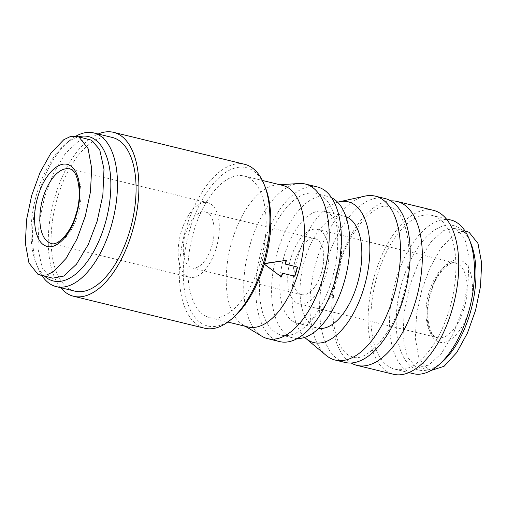 <?xml version="1.0" encoding="UTF-8"?>
<svg xmlns="http://www.w3.org/2000/svg" width="507" height="507" viewBox="0 0 507 507"><rect width="100%" height="100%" fill="white"/><g stroke="black" fill="none" stroke-linecap="round" stroke-linejoin="round"><path stroke-width="0.38" stroke-dasharray="2.54 1.9" d="M52.646 278.191L50.37 277.373L42.189 267.924L37.911 248.386L39.058 222.326L44.8 196.196L53.546 173.217L65.409 153.374L78.192 141.497L89.257 139.381M461.89 260.928C472.334 265.37 475.693 289.009 468.994 310.398C462.821 332.009 447.808 346.902 437.744 341.407C427.325 337.009 423.928 313.32 430.639 291.937C436.825 270.301 451.826 255.439 461.89 260.928M415.493 366.403L407.311 356.953L403.027 337.415L404.18 311.355L409.916 285.226L418.668 262.246L430.532 242.403L443.314 230.527L454.373 228.41L456.649 229.227L464.824 238.677L469.108 258.215L467.955 284.275L462.219 310.404L453.473 333.384L441.61 353.227L428.821 365.103L417.762 367.22L415.493 366.403M431.108 370.433L427.927 369.432L418.947 358.081L415.334 338.264L416.57 314.714L421.691 290.517L429.974 267.715L440.925 248.189L453.797 234.773L460.457 231.598L466.808 231.446M390.732 200.892A84.371 41.866 -76.3 0 0 336.356 273.501A84.371 41.866 -76.3 0 0 351.205 362.993M244.583 164.281A84.371 41.866 -76.3 0 0 185.03 232.041A84.371 41.866 -76.3 0 0 200.455 326.723A84.371 41.866 -76.3 0 0 204.613 328.219M265.326 187.356A81.494 40.44 -76.3 0 0 250.344 169.11A81.494 40.44 -76.3 0 0 189.979 229.012A81.494 40.44 -76.3 0 0 203.706 324.575A81.494 40.44 -76.3 0 0 233.638 317.287M74.852 291.151A79.098 39.248 103.7 0 1 70.961 289.75A79.098 39.248 103.7 0 1 56.499 200.987A79.098 39.248 103.7 0 1 112.332 137.46M285.967 260.097A72.862 36.155 103.7 0 1 285.004 263.925L285.466 264.039M297.134 266.885A72.862 36.155 103.7 0 1 294.396 276.03L282.266 273.07A72.862 36.155 103.7 0 1 280.973 276.74M264.229 264.153L263.488 263.602L264.432 263.463M206.172 316.343A72.862 36.155 -76.3 0 0 209.765 317.636A72.862 36.155 -76.3 0 0 261.2 259.115A72.862 36.155 -76.3 0 0 247.879 177.342A72.862 36.155 -76.3 0 0 244.285 176.049A72.862 36.155 -76.3 0 0 192.85 234.57A72.862 36.155 -76.3 0 0 206.172 316.343M282.595 185.391A72.862 36.155 -76.3 0 0 277.012 184.916A72.862 36.155 -76.3 0 0 230.21 247.619A72.862 36.155 -76.3 0 0 242.897 324.829A72.862 36.155 -76.3 0 0 244.488 325.684A72.862 36.155 -76.3 0 0 248.075 326.977M317.445 186.982A79.574 39.489 -76.3 0 0 261.27 250.889A79.574 39.489 -76.3 0 0 275.821 340.197A79.574 39.489 -76.3 0 0 279.744 341.604M277.741 333.796A72.862 36.155 -76.3 0 0 281.334 335.083A72.862 36.155 -76.3 0 0 332.769 276.569A72.862 36.155 -76.3 0 0 319.442 194.789A72.862 36.155 -76.3 0 0 315.855 193.503A72.862 36.155 -76.3 0 0 264.42 252.023A72.862 36.155 -76.3 0 0 277.741 333.796M331.622 197.774A72.862 36.155 -76.3 0 0 331.572 197.749A72.862 36.155 -76.3 0 0 327.985 196.463A72.862 36.155 -76.3 0 0 276.549 254.977A72.862 36.155 -76.3 0 0 289.871 336.756A72.862 36.155 -76.3 0 0 293.464 338.042A72.862 36.155 -76.3 0 0 297.298 338.549M209.695 203.364A38.348 19.032 -76.3 0 0 207.807 202.68A38.348 19.032 -76.3 0 0 180.733 233.48A38.348 19.032 -76.3 0 0 187.748 276.518A38.348 19.032 -76.3 0 0 189.637 277.202A38.348 19.032 -76.3 0 0 216.704 246.402A38.348 19.032 -76.3 0 0 209.695 203.364M294.263 322.122A57.525 28.544 -76.3 0 0 297.096 323.136A57.525 28.544 -76.3 0 0 337.7 276.942A57.525 28.544 -76.3 0 0 327.186 212.382A57.525 28.544 -76.3 0 0 324.353 211.362A57.525 28.544 -76.3 0 0 283.743 257.562A57.525 28.544 -76.3 0 0 294.263 322.122M345.939 216.704A57.525 28.544 -76.3 0 0 344.57 216.293A57.525 28.544 -76.3 0 0 303.959 262.493A57.525 28.544 -76.3 0 0 314.479 327.053A57.525 28.544 -76.3 0 0 317.312 328.067A57.525 28.544 -76.3 0 0 318.719 328.34M206.951 212.509A28.76 14.272 -76.3 0 0 205.538 211.996A28.76 14.272 -76.3 0 0 185.232 235.096A28.76 14.272 -76.3 0 0 190.493 267.373A28.76 14.272 -76.3 0 0 191.906 267.886A28.76 14.272 -76.3 0 0 212.211 244.786A28.76 14.272 -76.3 0 0 206.951 212.509M316.526 239.228A28.76 14.272 -76.3 0 0 315.113 238.715A28.76 14.272 -76.3 0 0 294.808 261.815A28.76 14.272 -76.3 0 0 300.068 294.092A28.76 14.272 -76.3 0 0 301.481 294.605A28.76 14.272 -76.3 0 0 321.787 271.505A28.76 14.272 -76.3 0 0 316.526 239.228M319.271 230.083A38.348 19.032 -76.3 0 0 317.382 229.398A38.348 19.032 -76.3 0 0 290.308 260.199A38.348 19.032 -76.3 0 0 297.324 303.237A38.348 19.032 -76.3 0 0 299.212 303.921A38.348 19.032 -76.3 0 0 326.286 273.121A38.348 19.032 -76.3 0 0 319.271 230.083M384.889 198.497A84.371 41.866 -76.3 0 0 325.336 266.251A84.371 41.866 -76.3 0 0 340.761 360.94A84.371 41.866 -76.3 0 0 344.918 362.429M433.415 210.323A84.371 41.866 -76.3 0 0 373.855 278.083A84.371 41.866 -76.3 0 0 389.281 372.772A84.371 41.866 -76.3 0 0 393.438 374.261M390.789 367.74A79.098 39.248 -76.3 0 0 394.687 369.14A79.098 39.248 -76.3 0 0 450.52 305.613A79.098 39.248 -76.3 0 0 436.058 216.85A79.098 39.248 -76.3 0 0 432.16 215.45A79.098 39.248 -76.3 0 0 376.327 278.97A79.098 39.248 -76.3 0 0 390.789 367.74M450.761 219.981A79.098 39.248 -76.3 0 0 394.928 283.508A79.098 39.248 -76.3 0 0 409.39 372.277A79.098 39.248 -76.3 0 0 413.287 373.672M442.098 362.042A74.301 36.872 103.7 0 1 414.808 368.69A74.301 36.872 103.7 0 1 402.292 281.556A74.301 36.872 103.7 0 1 457.333 226.94A74.301 36.872 103.7 0 1 470.99 243.575M60.701 287.703A84.371 41.866 103.7 0 1 52.918 204.391A84.371 41.866 103.7 0 1 98.174 134.013M41.954 275.58A79.098 39.248 103.7 0 1 37.822 267.512A79.098 39.248 103.7 0 1 68.572 141.402A79.098 39.248 103.7 0 1 75.911 136.168M44.667 276.245A74.301 36.872 103.7 0 1 36.029 263.025A74.301 36.872 103.7 0 1 64.915 144.558A74.301 36.872 103.7 0 1 78.667 136.801M294.827 276.239L294.396 276.03M285.004 263.925L285.441 264.134M263.488 263.602L264.35 263.748M264.255 264.058L263.925 263.811M282.266 273.07L282.697 273.279M299.219 183.502A79.574 39.489 -76.3 0 0 248.1 251.979A79.574 39.489 -76.3 0 0 261.961 336.299M337.656 202.211A72.457 35.953 -76.3 0 0 296.006 263.665A72.457 35.953 -76.3 0 0 304.694 337.383M364.989 196.108A84.371 41.866 -76.3 0 0 314.524 268.178A84.371 41.866 -76.3 0 0 326.153 355.388M207.807 202.68L69.522 168.964A38.348 19.032 103.7 0 1 71.411 169.642A38.348 19.032 103.7 0 1 77.869 214.613A38.348 19.032 103.7 0 1 51.353 243.48L189.637 277.202M464.013 308.769A38.348 19.032 -76.3 0 0 457.555 263.798A38.348 19.032 -76.3 0 0 455.666 263.12A38.348 19.032 -76.3 0 0 429.15 291.988A38.348 19.032 -76.3 0 0 435.608 336.959A38.348 19.032 -76.3 0 0 437.497 337.637A38.348 19.032 -76.3 0 0 464.013 308.769M317.382 229.398L455.666 263.12C449.969 260.338 436.356 272.867 431.077 292.247C423.713 314.156 429.898 337.751 437.497 337.637L299.212 303.921M349.944 355.939L352.688 356.922C365.699 363.094 395.054 333.2 404.409 291.164C415.227 252.207 405.822 212.18 391.993 207.946L389.256 206.957C376.074 200.658 346.281 231.452 337.199 274.059C328.238 311.254 333.581 347.916 349.944 355.939M454.373 228.41L465.058 231.021M209.765 317.636L227.846 322.04M281.334 335.083L293.464 338.042M297.096 323.136L317.312 328.067M315.113 238.715L205.538 211.996M394.687 369.14L408.845 372.588M36.029 263.025L37.822 267.512M64.915 144.558L68.572 141.402M244.285 176.049L262.366 180.46M242.897 324.829L245.369 326.318M277.012 184.916L279.889 184.732M315.855 193.503L327.985 196.463M324.353 211.362L344.57 216.293M301.481 294.605L191.906 267.886M430.196 370.249L417.762 367.22M432.16 215.45L446.318 218.897"/><path stroke-width="0.76" d="M76.823 136.351L91.526 140.198L99.708 149.647L103.992 169.186L102.839 195.246L97.103 221.375L88.351 244.355L76.487 264.198L63.705 276.074L52.646 278.191L37.936 274.338L28.962 262.987L25.35 243.17L26.579 219.62L31.707 195.423L39.99 172.621L50.941 153.095L63.812 139.679L70.473 136.503L76.823 136.351L79.092 137.169L88.072 148.519L91.685 168.375L90.442 191.931L85.309 216.147L77.001 238.981L66.094 258.412L53.203 271.841L46.543 275.009L40.211 275.155M76.38 214.664C70.207 236.275 55.193 251.168 45.129 245.673C34.71 241.275 31.314 217.585 38.025 196.203C44.21 174.566 59.211 159.705 69.275 165.193C79.719 169.636 83.078 193.275 76.38 214.664M351.205 362.993A84.371 41.866 -76.3 0 0 352.891 363.899A84.371 41.866 -76.3 0 0 357.048 365.389A84.371 41.866 -76.3 0 0 416.602 297.628A84.371 41.866 -76.3 0 0 401.176 202.946A84.371 41.866 -76.3 0 0 397.019 201.45A84.371 41.866 -76.3 0 0 390.732 200.892M465.058 231.021L469.076 232.263L477.993 243.461L481.65 263.044L480.522 286.335L475.553 310.341L467.448 333.048L456.763 352.53L444.075 366.308L431.108 370.433M98.174 134.013A84.371 41.866 103.7 0 1 113.581 132.34A84.371 41.866 103.7 0 1 117.738 133.829A84.371 41.866 103.7 0 1 133.164 228.518A84.371 41.866 103.7 0 1 73.604 296.272A84.371 41.866 103.7 0 1 69.446 294.782A84.371 41.866 103.7 0 1 60.701 287.703M73.604 296.272L204.613 328.219A84.371 41.866 -76.3 0 0 231.446 319.182A84.371 41.866 -76.3 0 0 264.248 184.662A84.371 41.866 -76.3 0 0 248.741 165.776A84.371 41.866 -76.3 0 0 244.583 164.281L113.581 132.34M231.446 319.182L233.638 317.287A81.494 40.44 -76.3 0 0 265.326 187.356L264.248 184.662M75.911 136.168A79.098 39.248 103.7 0 1 93.732 132.929A79.098 39.248 103.7 0 1 97.629 134.323A79.098 39.248 103.7 0 1 112.091 223.093A79.098 39.248 103.7 0 1 56.258 286.62A79.098 39.248 103.7 0 1 52.36 285.219A79.098 39.248 103.7 0 1 41.954 275.58M93.732 132.929L112.332 137.46A79.098 39.248 103.7 0 1 116.23 138.861A79.098 39.248 103.7 0 1 130.692 227.63A79.098 39.248 103.7 0 1 74.852 291.151L56.258 286.62M78.667 136.801A74.301 36.872 103.7 0 1 92.211 137.91A74.301 36.872 103.7 0 1 104.727 225.045A74.301 36.872 103.7 0 1 49.686 279.661A74.301 36.872 103.7 0 1 44.667 276.245M285.466 264.039L297.571 267.094L285.441 264.134A73.826 36.637 -76.3 0 0 286.404 260.306L264.432 263.463M297.571 267.094A73.826 36.637 -76.3 0 1 294.827 276.239L282.697 273.279A73.826 36.637 103.7 0 1 281.41 276.949L264.229 264.153M227.846 322.04L248.075 326.977A72.862 36.155 -76.3 0 0 299.51 268.457A72.862 36.155 -76.3 0 0 286.189 186.684A72.862 36.155 -76.3 0 0 282.595 185.391L262.366 180.46M245.369 326.318L261.961 336.299A79.574 39.489 -76.3 0 0 263.691 337.237A79.574 39.489 -76.3 0 0 267.614 338.644A79.574 39.489 -76.3 0 0 323.783 274.737A79.574 39.489 -76.3 0 0 309.232 185.435A79.574 39.489 -76.3 0 0 305.315 184.022A79.574 39.489 -76.3 0 0 299.219 183.502L279.889 184.732M267.614 338.644L279.744 341.604A79.574 39.489 -76.3 0 0 335.913 277.697A79.574 39.489 -76.3 0 0 321.362 188.389A79.574 39.489 -76.3 0 0 317.445 186.982L305.315 184.022M297.298 338.549A72.862 36.155 -76.3 0 0 345.85 275.814A72.862 36.155 -76.3 0 0 331.622 197.774M318.719 328.34A57.525 28.544 -76.3 0 0 358.291 280.479A57.525 28.544 -76.3 0 0 347.403 217.313A57.525 28.544 -76.3 0 0 345.939 216.704M304.694 337.383A72.457 35.953 -76.3 0 0 305.994 338.556A72.457 35.953 -76.3 0 0 310.208 341.293A72.457 35.953 -76.3 0 0 363.88 288.039A72.457 35.953 -76.3 0 0 351.674 203.066A72.457 35.953 -76.3 0 0 339.348 201.773A72.457 35.953 -76.3 0 0 337.656 202.211M305.994 338.556L326.153 355.388A84.371 41.866 -76.3 0 0 331.058 358.569A84.371 41.866 -76.3 0 0 335.216 360.065A84.371 41.866 -76.3 0 0 394.769 292.305A84.371 41.866 -76.3 0 0 379.344 197.622A84.371 41.866 -76.3 0 0 375.186 196.127A84.371 41.866 -76.3 0 0 364.989 196.108L339.348 201.773M335.216 360.065L344.918 362.429A84.371 41.866 -76.3 0 0 404.472 294.675A84.371 41.866 -76.3 0 0 389.046 199.986A84.371 41.866 -76.3 0 0 384.889 198.497L375.186 196.127M357.048 365.389L393.438 374.261A84.371 41.866 -76.3 0 0 452.998 306.507A84.371 41.866 -76.3 0 0 437.566 211.818A84.371 41.866 -76.3 0 0 433.415 210.323L397.019 201.45M408.845 372.588L413.287 373.672A79.098 39.248 -76.3 0 0 438.447 365.198A79.098 39.248 -76.3 0 0 469.197 239.089A79.098 39.248 -76.3 0 0 454.659 221.382A79.098 39.248 -76.3 0 0 450.761 219.981L446.318 218.897M469.197 239.089L470.99 243.575A74.301 36.872 103.7 0 1 442.098 362.042L438.447 365.198M281.41 276.949L263.925 263.811L286.404 260.306M43.006 197.831A38.348 19.032 103.7 0 1 69.522 168.964C77.121 168.85 83.306 192.451 75.942 214.353C70.663 233.733 57.05 246.263 51.353 243.48A38.348 19.032 103.7 0 1 49.464 242.802A38.348 19.032 103.7 0 1 43.006 197.831"/></g></svg>
